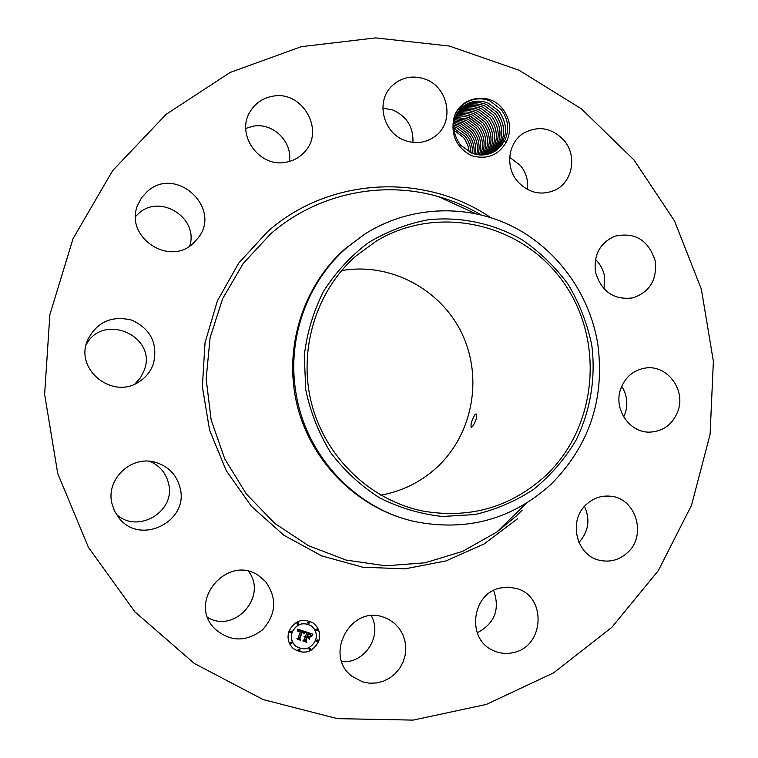 <?xml version="1.0" encoding="UTF-8"?>
<svg xmlns="http://www.w3.org/2000/svg" width="758" height="758" viewBox="0 0 758 758"><rect width="100%" height="100%" fill="white"/><g stroke="black" fill="none" stroke-linecap="round" stroke-linejoin="round"><path stroke-width="1.14" d="M166.049 114.392L230.157 72.446L301.286 46.674L375.617 37.9L449.371 46.049L519.05 70.248L581.5 108.934L634.058 160.033L674.554 221.033L701.349 289.13L713.373 361.31L710.085 434.429L691.523 505.254L658.332 570.622L611.734 627.444L553.586 672.867L486.371 704.409L413.138 720.1L337.433 718.641L263.149 699.587L194.342 663.477L134.933 611.886L88.459 547.399L57.741 473.523L44.627 394.416L49.876 314.608L73.062 238.628L112.61 170.702L166.049 114.392M248.529 571.39C267.887 596.091 234.923 633.754 207.768 617.543M149.819 461.3C159.862 465.706 166.135 473.21 168.627 483.812C175.856 511.821 137.35 534.418 116.239 514.18M86.033 345.023C102.804 311.898 157.692 336.069 144.238 370.274L140.505 377.759L134.896 384.012M135.568 216.485L138.667 213.453C160.383 193.29 199.022 218.181 189.708 246.028M245.763 128.434L253.087 126.216C272.842 122.275 292.759 141.718 289.376 161.473M382.837 108.1L392.909 110.024C406.828 116.4 413.508 127.192 412.939 142.409M509.689 157.323L520.395 165.452C526.099 172.53 528.44 180.527 527.426 189.462M595.466 259.454C600.052 263.879 603.017 269.261 604.363 275.58L604.107 288.95M621.702 386.315C626.838 394.416 628.107 403.104 625.511 412.38L623.711 416.919M584.513 506.353C590.435 519.656 588.568 531.69 578.913 542.472M493.657 590.425C500.195 609.328 494.718 623.455 477.227 632.807M371.287 615.733C382.799 635.716 364.655 664.074 341.725 661.582M453.417 120.835C451.313 136.44 457.339 148.047 471.495 155.665C486.769 159.91 498.328 155.456 506.183 142.305L504.269 141.414L504.942 140.05C509.528 129.542 508.315 119.413 501.275 109.673L490.398 101.231C475.294 93.954 455.975 104.045 453.417 120.835C456.458 97.706 488.161 90.013 502.478 108.669C510.56 119.385 511.792 130.594 506.183 142.305M265.376 581.424C277.324 597.967 276.376 614.103 262.543 629.822C245.781 642.443 229.702 641.95 214.315 628.335L213.671 627.615C187.577 599.796 228.84 553.482 259.141 576.023L265.376 581.424M111.814 503.075C106.006 479.208 131.058 455.463 154.679 462.105C168.323 465.999 176.832 474.764 180.224 488.408C188.856 521.665 140.277 545.703 119.129 518.15L114.524 511.072L111.814 503.075M87.056 341.413L87.407 340.437C96.787 321.923 111.663 315.176 132.015 320.208C150.87 329.161 158.015 343.658 153.448 363.688C150.776 371.316 146 377.332 139.131 381.738C113.34 399.769 75.402 370.653 87.056 341.413M147.298 191.49C176.008 165.083 222.473 208.194 198.009 238.145L192.958 243.574C168.532 266.863 124.208 236.354 137.681 205.134L141.613 197.686L147.298 191.49M272.586 96.257C302.328 89.975 325.485 130.651 304.489 152.036C299.533 157.484 293.393 160.876 286.05 162.221C259.028 168.219 235.027 133.825 250.51 111.009C255.692 102.908 263.054 97.99 272.586 96.257M425.181 79.164C448.651 87.132 454.876 122.104 435.319 136.137C426.223 142.817 416.142 144.285 405.104 140.533C383.226 133.237 375.409 101.695 391.668 86.213C401.247 77.212 412.418 74.862 425.181 79.164M563.924 140.268C577.463 155.598 572.735 182.119 554.941 190.163C541.023 195.905 528.591 193.025 517.657 181.541C504.942 167.186 507.993 142.599 523.589 133.19C538.351 125.354 551.796 127.714 563.924 140.268M655.168 260.752C657.309 279.607 649.89 291.982 632.911 297.885C614.018 300.244 601.568 291.764 595.561 272.444C593.372 255.076 599.805 242.986 614.861 236.183C635.005 231.882 648.441 240.068 655.168 260.752M678.287 410.106C673.331 423.855 663.885 431.198 649.928 432.136C629.917 433.017 613.62 409.671 620.451 389.707C624.876 377.247 633.29 370.008 645.702 368C666.794 364.759 685.478 389.015 678.287 410.106M627.652 552.516C619.731 559.792 610.607 562.436 600.289 560.437C576.525 556.23 567.666 520.822 586.313 504.496C593.192 498.177 601.151 495.41 610.171 496.187C635.716 497.712 647.285 535.091 627.652 552.516M513.611 652.534C506.496 654.22 499.645 653.519 493.06 650.44C466.17 639.108 471.675 593.268 500.46 587.952L508.76 587.128L516.928 588.587C546.869 596.669 544.358 646.46 513.611 652.534M362.646 681.916L352.195 676.439C323.448 655.812 350.414 604.846 383.292 617.088L388.835 619.428L394.511 623.341L399.22 628.401L402.773 634.389L404.999 641.041L405.814 648.071L405.179 655.158L403.114 661.99L399.712 668.281L395.117 673.739L389.536 678.135L383.207 681.262L376.423 682.977L369.459 683.195L362.646 681.916M318.777 641.259C312.59 652.647 304.11 655.101 293.346 648.63C288.391 643.855 286.922 638.075 288.95 631.291C294.587 620.518 302.65 617.761 313.158 623C319.023 627.719 320.89 633.811 318.777 641.259M293.308 648.602C304.072 655.035 312.533 652.572 318.701 641.202C320.814 633.773 318.947 627.7 313.12 622.981M469.287 152.036L467.838 145.28L464.72 139.15L463.337 137.312L453.843 130.092L463.327 137.331L464.701 139.159L467.828 145.29L469.268 152.026M341.574 270.606C390.01 262.069 440.587 288.94 461.811 333.321C483.187 377.636 472.897 434.097 436.93 467.354C420.917 482.003 402.214 491.279 380.819 495.173M495.467 150.927L500.962 146.171L504.942 140.05M463.015 106.49C470.822 100.71 479.34 99.649 488.559 103.278L499.134 111.303L488.341 103.164C479.198 99.649 470.756 100.757 463.024 106.471C451.493 118.068 450.697 130.992 460.627 145.252L471.836 153.173C480.146 156.176 488.029 155.428 495.486 150.918L504.269 141.414M414.617 521.532L412.703 521.087C357.823 508.381 311.434 462.532 297.25 405.663C283.132 348.784 302.584 286.107 345.193 248.709L364.427 234.345C408.06 206.299 464.417 203.352 510.437 225.42C556.391 247.714 589.724 293.45 597.835 344.416C604.931 399.087 589.298 445.751 550.933 484.4C512.029 519.457 466.587 531.832 414.617 521.532C354.744 508.372 304.934 454.535 295.715 391.327C287.083 338.096 307.36 281.853 346.747 247.714L364.427 234.345M311.263 625.871L311.225 625.843C302.925 621.607 296.53 623.758 292.048 632.295C290.447 637.696 291.641 642.272 295.611 646.034L295.648 646.062M309.179 621.787L307.672 622.261L308.051 623.389M317.744 639.923L316.219 640.377L316.569 641.486M317.195 628.95L315.688 629.415L316.058 630.542M299.742 649.218L298.207 649.672L298.481 650.724L300.016 650.279L299.742 649.218L298.14 649.615L298.444 650.696M310.515 648.308L308.961 648.744L309.283 649.833M291.11 631.026L289.556 631.461L289.878 632.56M298.377 622.64L296.852 623.095L297.202 624.213M291.659 642.035L290.087 642.452L290.39 643.542M545.466 475.853C510.702 507.216 470.017 518.984 423.39 511.138C371.145 500.792 326.167 458.363 311.898 404.763C297.667 351.162 315.593 291.498 355.881 256.043L376.214 241.148C438.058 203.665 522.186 223.335 563.317 282.128C605.074 340.503 597.418 427.124 545.466 475.853M474.84 414.768C471.779 420.283 470.547 424.471 471.163 427.341L472.556 426.536C476.015 421.164 477.218 416.957 476.166 413.915L474.84 414.768M292.124 632.352C290.522 637.753 291.707 642.339 295.686 646.091C304.147 651.094 310.799 649.132 315.622 640.207C317.28 634.389 315.84 629.623 311.301 625.89C303.001 621.664 296.605 623.815 292.124 632.352M307.748 622.318L308.08 623.417L309.558 622.924L309.217 621.816L307.748 622.318M316.294 640.434L316.607 641.514L318.095 641.031L317.782 639.951L316.294 640.434M315.764 629.472L316.095 630.571L317.564 630.078L317.232 628.979L315.764 629.472M309.037 648.801L309.321 649.871L310.846 649.407L310.553 648.336L309.037 648.801M291.442 632.125L291.148 631.044L289.622 631.518L289.916 632.589L291.442 632.125M298.737 623.758L298.415 622.669L296.928 623.152L297.24 624.241L298.737 623.758M291.972 643.116L291.697 642.064L290.153 642.519L290.428 643.57L291.972 643.116M470.945 152.813C470.813 146.569 468.795 141.026 464.9 136.184L453.663 128.254L464.91 136.175C468.814 141.016 470.832 146.569 470.964 152.822M591.799 345.316C595.911 378.071 590.416 411.12 575.881 440.512C564.653 459.253 550.611 475.503 533.774 489.251C515.63 501.228 495.95 509.66 474.726 514.568L442.284 516.473C420.434 514.095 399.551 507.888 379.635 497.864C360.751 485.783 344.426 470.699 330.649 452.611C318.73 433.159 310.429 412.2 305.768 389.735L304.271 355.701C306.952 332.989 313.376 311.538 323.524 291.347C335.614 272.378 350.49 256.213 368.142 242.844C387.006 231.427 407.16 223.714 428.592 219.706C461.063 216.456 493.477 223.449 521.855 239.613C539.867 251.912 555.358 266.92 568.31 284.62C579.519 303.513 587.346 323.751 591.799 345.316M494.557 151.486C507.453 139.832 508.988 126.434 499.152 111.293C508.969 126.444 507.434 139.842 494.548 151.496M305.408 631.793L303.835 633.423L303.484 631.888L302.044 631.225L299.438 638.454L299.95 639.439L296.965 638.444L298.159 637.971L300.481 631.31L299.221 631.026L298.197 631.736L298.993 630.893L300.661 630.808L298.804 630.457L297.875 631.547L297.657 629.159L305.493 631.708L303.787 633.318M305.616 632.361L304.053 633.849M303.57 632.627L302.309 631.926L299.95 638.643L300.547 640.254L297.212 639.136L300.253 639.951L299.742 638.634L302.167 631.67L303.636 632.655M312.846 634.171L311.074 635.82L310.572 634.275L308.08 633.195L306.99 636.322L308.345 633.697L310.818 635.28L308.449 633.934L307.549 636.512L308.525 636.843L309.965 636.057L308.989 638.861L308.279 637.383L306.791 636.881L305.616 640.254L306.147 641.401L302.944 640.33L304.309 639.818L305.313 636.947L304.223 636.853L305.483 636.445L304.062 636.407L305.682 635.886L306.668 633.063L306.09 631.907L312.846 634.171M312.94 634.91L311.254 636.322M309.349 639.335L310.221 636.294L309.349 639.335M307.151 637.63L306.156 640.491L306.791 642.339L302.925 640.842L306.497 642.035L305.967 640.519L307.056 637.402L308.364 637.838L307.075 637.573L306.08 640.434L306.725 642.272L303.001 641.041M486.759 104.651L497.295 112.639C506.865 127.316 505.633 140.438 493.591 152.017C505.662 140.325 506.894 127.192 497.305 112.629L486.541 104.538C477.862 101.174 469.752 102.055 462.191 107.181C469.827 102.017 478.014 101.174 486.759 104.651M300.481 631.31L299.95 631.092M299.95 639.439L297.013 638.425M299.438 638.454L299.884 639.382M302.044 631.225L299.363 638.397M300.547 640.254L297.202 639.098M299.95 638.643L300.481 640.197M302.309 631.926L299.884 638.587M306.147 641.401L302.992 640.32M305.616 640.254L306.071 641.344M306.791 636.881L305.54 640.197M308.279 637.383L306.715 636.824M309.842 636.123L308.932 638.738M307.549 636.512L308.449 633.934M306.99 636.322L308.08 633.195M308.942 633.499L308.241 633.224M311.547 635.28L311.064 635.687M310.354 636.455L309.283 639.259M308.487 638.084L307.075 637.573M472.518 153.429C472.793 146.521 470.784 140.391 466.483 135.028C470.803 140.382 472.812 146.521 472.528 153.429M453.616 126.567L456.638 127.619L466.483 135.028L456.43 127.524L453.616 126.558M492.634 152.5C503.852 140.922 504.809 128.074 495.476 113.965L484.75 105.912C476.536 102.69 468.747 103.363 461.385 107.92C468.804 103.334 476.668 102.7 484.968 106.016L495.457 113.975C504.8 127.96 503.852 140.808 492.624 152.51M474.015 153.912C474.745 146.408 472.774 139.728 468.103 133.853L457.993 126.33L453.663 124.985M473.996 153.902C474.726 146.408 472.755 139.728 468.084 133.863L458.202 126.434L453.663 125.004M491.639 152.945C502.08 141.272 502.753 128.718 493.657 115.282L482.979 107.266C475.2 104.206 467.743 104.68 460.618 108.688C467.819 104.651 475.351 104.206 483.187 107.371L493.647 115.292C502.734 128.718 502.061 141.272 491.629 152.955M453.786 123.535L459.774 125.231L469.695 132.697C474.716 139.046 476.63 146.247 475.418 154.281C476.64 146.247 474.735 139.046 469.714 132.688L459.566 125.127L453.786 123.516M481.425 108.716L491.847 116.599L481.216 108.602C473.883 105.694 466.776 105.997 459.879 109.493C466.852 105.968 474.034 105.703 481.425 108.716M476.791 154.566C478.516 146.038 476.706 138.354 471.334 131.504C476.687 138.354 478.506 146.038 476.782 154.566M490.625 153.353C500.271 141.737 500.678 129.485 491.847 116.599C500.697 129.476 500.289 141.727 490.634 153.353M461.158 123.914L453.985 122.133L461.366 124.018L471.324 131.513L461.158 123.914M459.177 110.346C465.876 107.295 472.717 107.191 479.681 110.043L490.056 117.897C498.612 130.376 498.461 142.324 489.602 153.713C498.489 142.182 498.65 130.234 490.075 117.888L479.473 109.938C472.575 107.181 465.819 107.314 459.187 110.336M454.231 120.835L462.958 122.796L472.964 130.329C478.649 137.653 480.364 145.801 478.099 154.774C480.382 145.801 478.668 137.643 472.973 130.31L462.759 122.692L454.241 120.825M458.514 111.218C464.948 108.621 471.429 108.678 477.947 111.369L488.285 119.186L477.739 111.255C471.249 108.659 464.844 108.64 458.524 111.208M479.378 154.907C482.221 145.527 480.638 136.933 474.622 129.116L464.37 121.46L454.544 119.575L464.578 121.564L474.612 129.125C480.619 136.933 482.202 145.527 479.369 154.907M488.55 154.035C496.67 142.76 496.575 131.143 488.285 119.186C496.594 131.143 496.689 142.76 488.559 154.035M476.232 112.677L486.532 120.465L476.024 112.572C469.979 110.128 463.934 109.976 457.889 112.118C464.01 109.967 470.131 110.147 476.232 112.677M480.619 154.983C484.059 145.233 482.609 136.213 476.289 127.903L465.99 120.219L454.895 118.371L466.198 120.323L476.27 127.922C482.59 136.213 484.04 145.233 480.61 154.983M487.489 154.31C494.889 143.044 494.567 131.759 486.532 120.465C494.576 131.901 494.889 143.186 487.498 154.31M474.527 113.975L484.788 121.735C492.539 132.669 493.079 143.603 486.399 154.537C493.098 143.603 492.558 132.669 484.798 121.716L474.319 113.871C468.69 111.587 463.015 111.312 457.301 113.065C463.091 111.303 468.842 111.606 474.527 113.975M481.823 154.992C485.859 144.93 484.57 135.502 477.947 126.7C484.589 135.502 485.878 144.939 481.832 154.992M455.293 117.234L467.838 119.082L477.947 126.7L467.629 118.968L455.293 117.225M472.831 115.273L483.054 122.986C490.54 133.399 491.279 143.982 485.291 154.727C491.298 143.982 490.559 133.399 483.073 122.976L472.622 115.159C467.402 113.037 462.115 112.658 456.742 114.041C462.191 112.658 467.553 113.065 472.831 115.273M483.007 154.954C487.678 144.626 486.551 134.801 479.634 125.468L468.548 117.443L461.707 115.879L455.738 116.135L462.588 115.955L469.287 117.708L479.653 125.458C486.57 134.81 487.688 144.636 483.017 154.954M471.154 116.552L481.339 124.236C488.54 134.109 489.479 144.314 484.163 154.869C489.497 144.323 488.559 134.119 481.358 124.227L469.932 116.05L463.659 114.619L456.221 115.064L463.763 114.638L471.154 116.552M517.42 518.87L484.135 543.941L445.998 560.929L404.819 568.87L362.637 567.192L321.6 555.841L283.871 535.243L251.485 506.372L226.244 470.671L209.559 430.032L202.358 386.608L205.03 342.768L217.385 300.85L238.704 263.102L267.745 231.455C329.569 176.87 424.556 172.511 490.634 217.546M522.129 510.153L515.904 516.331L496.822 532.069L462.664 551.341L425.03 562.806L385.595 565.809L346.169 560.086L308.629 545.76L274.794 523.408L246.369 494.008L224.785 458.96L211.15 419.941L206.167 378.877L210.07 337.793L222.625 298.718L243.157 263.538L270.597 233.919C316.456 193.858 381.293 180.101 438.2 196.559C453.237 200.842 467.506 206.925 480.998 214.827C467.506 206.925 453.237 200.832 438.2 196.559L475.569 213.595M455.691 127.24L454.876 128.708M526.204 503.369L496.822 532.069L515.885 516.35L522.196 510.096"/></g></svg>
